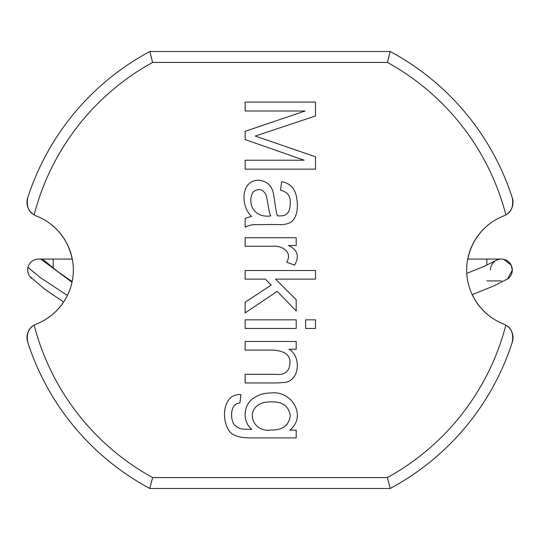 <?xml version="1.0" encoding="UTF-8"?>
<svg xmlns="http://www.w3.org/2000/svg" width="540" height="540" viewBox="0 0 540 540"><rect width="100%" height="100%" fill="white"/><g stroke="black" fill="none" stroke-linecap="round" stroke-linejoin="round"><path stroke-width="0.81" d="M72.009 282.272L41.243 259.396A10.921 10.921 0 0 1 45.988 261.927A10.921 10.921 0 0 0 41.243 259.396A10.921 10.921 0 0 1 45.988 261.927A10.921 10.921 0 0 0 29.72 276.332A10.921 10.921 0 0 1 28.019 267.381L40.352 277.627L67.406 295.454M506.588 279.599A10.921 10.921 0 0 0 503.8 259.349A10.921 10.921 0 0 0 496.145 260.408L496.139 260.408A10.921 10.921 0 0 0 496.098 260.435A10.921 10.921 0 0 1 496.139 260.415A10.921 10.921 0 0 1 501.377 259.079A10.921 10.921 0 0 0 496.139 260.408M494.815 261.266A10.921 10.921 0 0 0 490.448 270A10.921 10.921 0 0 1 494.815 261.266M31.759 278.498A10.921 10.921 0 0 1 29.72 276.332A10.921 10.921 0 0 0 31.759 278.498M239.861 403.063C230.344 403.015 229.986 418.568 233.962 424.231C238.727 429.489 241.616 429.246 251.755 429.334C241.684 421.031 243.959 404.703 252.74 398.75C257.783 394.909 263.851 392.985 270.959 392.992C291.485 390.177 307.28 415.814 289.926 430.13L296.204 430.13L296.204 437.906L252.085 437.906C244.168 437.913 238.552 437.103 235.224 435.47C220.664 430.961 219.436 392.783 240.982 394.632L239.861 403.063M273.281 401.929L271.566 401.888C242.764 401.281 249.318 433.445 271.289 429.995C282.596 430.191 288.913 425.446 290.257 415.753C288.866 406.229 282.636 401.612 271.566 401.888M245.153 350.089L245.153 341.469L296.204 341.469L296.204 349.245L288.947 349.245C301.118 355.597 300.24 380.336 284.918 382.455L276.534 382.968L245.153 382.968L245.153 374.348L276.25 374.348C284.567 375.273 289.13 371.716 289.926 363.67C290.817 355.455 285.201 350.933 273.065 350.089L245.153 350.089M305.62 328.448L305.62 319.835L315.502 319.835L315.502 328.448L305.62 328.448M245.153 246.301L245.153 237.728L296.204 237.728L296.204 245.504L288.475 245.504C297.641 249.878 299.673 256.426 294.563 265.127L286.652 262.13C293.213 251.701 281.151 245.005 271.85 246.301L245.153 246.301M245.153 110.99L245.153 102.094L315.502 102.094L315.502 115.958L255.272 136.046L315.502 156.796L315.502 169.162L245.153 169.162L245.153 160.218L304.121 160.218L245.153 139.563L245.153 131.321L305.107 110.99L245.153 110.99M72.151 259.079A58.07 58.07 0 0 0 36.268 215.919A14.566 14.566 0 0 1 27.702 197.883A254.556 254.556 0 0 1 149.83 51.509L390.17 51.509L387.396 62.431A243.628 243.628 0 0 1 505.858 214.88A14.566 14.566 0 0 1 503.732 215.919A58.266 58.266 0 0 0 466.641 269.804A58.266 58.266 0 0 0 503.732 324.081A14.566 14.566 0 0 1 505.858 325.121A243.628 243.628 0 0 1 387.396 477.569L152.604 477.569A243.628 243.628 0 0 1 34.142 325.121A14.566 14.566 0 0 1 36.268 324.081A58.07 58.07 0 0 0 63.572 302.015M387.396 62.431L152.604 62.431A243.628 243.628 0 0 0 34.142 214.88C28.498 211.835 26.352 206.172 27.702 197.883M73.359 269.804A58.266 58.266 0 0 0 36.268 215.919A58.266 58.266 0 0 1 73.359 269.804A58.266 58.266 0 0 1 36.268 324.081M245.153 218.248L251.573 216.419C240.125 205.855 240.955 180.083 258.593 180.218C266.463 180.988 271.343 185.139 273.254 192.672C274.543 198.403 275.717 212.267 277.519 215.858C284.506 216.081 284.857 215.244 287.307 213.469C289.265 211.262 290.243 207.968 290.257 203.587C290.77 196.216 287.523 191.781 280.517 190.282L281.637 181.717C288.556 182.864 293.193 186.671 295.549 193.144C298.175 202.291 298.802 214.643 291.944 221.387C288.596 223.931 283.973 224.978 278.08 224.525L266.51 224.525C253.962 225.005 252.916 223.628 245.153 227.144L245.153 218.248M245.153 279.133L245.153 270.513L315.502 270.513L315.502 279.133L275.501 279.133L296.204 299.693L296.204 310.932L277.189 291.357L245.153 312.903L245.153 302.225L271.148 285.127L265.343 279.133L245.153 279.133M245.153 328.448L245.153 319.835L296.204 319.835L296.204 328.448L245.153 328.448M472.284 294.611A58.07 58.07 0 0 0 503.732 324.081A14.566 14.566 0 0 1 512.298 342.117A254.556 254.556 0 0 1 390.17 488.491L387.396 477.569M512.298 342.117C513.648 333.828 511.502 328.165 505.858 325.121M512.393 198.173A14.566 14.566 0 0 1 505.858 214.88C511.502 211.849 513.648 206.185 512.298 197.883A254.556 254.556 0 0 0 390.17 51.509M27.608 341.827A14.566 14.566 0 0 1 34.142 325.121C28.498 328.151 26.352 333.815 27.702 342.117A254.556 254.556 0 0 0 149.83 488.491L152.604 477.569M466.641 270A58.266 58.266 0 0 1 503.732 215.919A58.07 58.07 0 0 0 467.849 259.079M149.83 51.509L152.604 62.431M512.069 342.832A14.594 14.594 0 0 0 511.589 331.398M511.589 208.602A14.594 14.594 0 0 0 512.069 197.168M28.411 208.602A14.594 14.594 0 0 1 27.932 197.168M72.029 281.563A58.07 58.07 0 0 0 72.151 280.922M27.932 342.832A14.594 14.594 0 0 1 28.411 331.398M390.17 488.491L149.83 488.491M253.071 192.112C250.054 197.404 250.007 202.946 252.929 208.737C256.804 214.589 262.737 216.979 270.729 215.906C268.677 212.429 267.604 199.159 265.761 194.123C262.177 188.764 257.945 188.096 253.071 192.112M72.286 259.079L53.19 259.079L53.19 268.029M467.714 259.079L486.81 259.079L486.81 265.079M53.19 259.079L38.623 259.079M72.286 280.922L71.017 280.922M466.756 273.395L484.076 266.348L496.145 260.408M472.203 294.638L493.452 286.092L507.479 279.059L512.298 270.108L511.171 265.16L503.8 259.349M486.81 280.922L501.377 280.922M486.81 259.079L501.377 259.079M72.144 281.63L57.375 271.33L46.062 261.995M63.626 302.042L44.53 289.015L29.72 276.332"/></g></svg>
